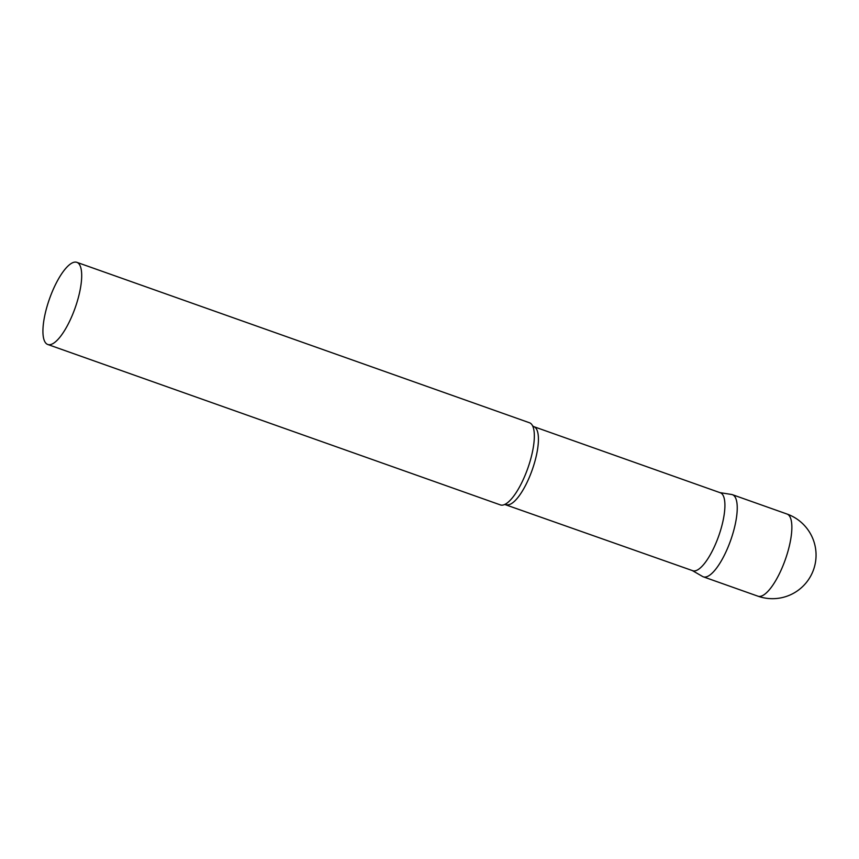 <?xml version="1.0" encoding="UTF-8"?>
<svg xmlns="http://www.w3.org/2000/svg" width="859" height="859" viewBox="0 0 859 859"><rect width="100%" height="100%" fill="white"/><g stroke="black" fill="none" stroke-linecap="round" stroke-linejoin="round"><path stroke-width="1.29" d="M730.998 494.43A43.573 13.604 109.5 0 1 732.405 494.677A43.573 13.604 109.5 0 1 730.848 539.796A43.573 13.604 109.5 0 1 703.296 576.819L757.917 596.178A43.573 43.573 0 0 0 813.827 568.873A43.573 43.573 0 0 0 787.037 514.036A43.573 13.604 109.5 0 1 785.47 559.155A43.573 13.604 109.5 0 1 758.078 596.232A43.573 13.604 109.5 0 1 757.917 596.178M692.558 570.644A41.339 12.906 -70.5 0 0 692.708 570.698A41.339 12.906 -70.5 0 0 692.859 570.752A41.339 12.906 -70.5 0 0 718.768 535.812A41.339 12.906 -70.5 0 0 720.325 492.765A41.339 12.906 -70.5 0 0 720.186 492.712M692.354 570.58L702.576 576.486A43.573 13.604 -70.5 0 0 703.446 576.872A43.573 13.604 -70.5 0 0 730.848 539.796A43.573 13.604 -70.5 0 0 732.255 494.623A43.573 13.604 -70.5 0 0 731.643 494.483L719.982 492.637M500.239 504.845A43.573 13.604 -70.5 0 0 500.389 504.909A43.573 13.604 -70.5 0 0 500.539 504.963A43.573 13.604 -70.5 0 0 504.985 504.34A43.573 13.604 -70.5 0 0 527.77 468.38A43.573 13.604 -70.5 0 0 532.72 426.096A43.573 13.604 -70.5 0 0 529.498 422.768A43.573 13.604 -70.5 0 0 529.348 422.714M76.709 262.285A43.573 13.604 -70.5 0 0 49.403 299.115A43.573 13.604 -70.5 0 0 47.75 344.48A43.573 13.604 -70.5 0 0 47.911 344.534A43.573 13.604 -70.5 0 0 75.216 307.705A43.573 13.604 -70.5 0 0 76.87 262.339A43.573 13.604 -70.5 0 0 76.709 262.285M786.876 513.983A43.573 13.604 109.5 0 1 787.037 514.036L732.405 494.677M506.187 504.587A41.339 12.906 -70.5 0 0 506.23 504.609A41.339 12.906 -70.5 0 0 506.37 504.662A41.339 12.906 -70.5 0 0 532.279 469.712A41.339 12.906 -70.5 0 0 533.847 426.665L532.569 425.828M692.708 570.698L504.705 504.458M500.389 504.909L47.75 344.48M529.498 422.768L76.87 262.339M720.325 492.765L533.847 426.665"/></g></svg>
